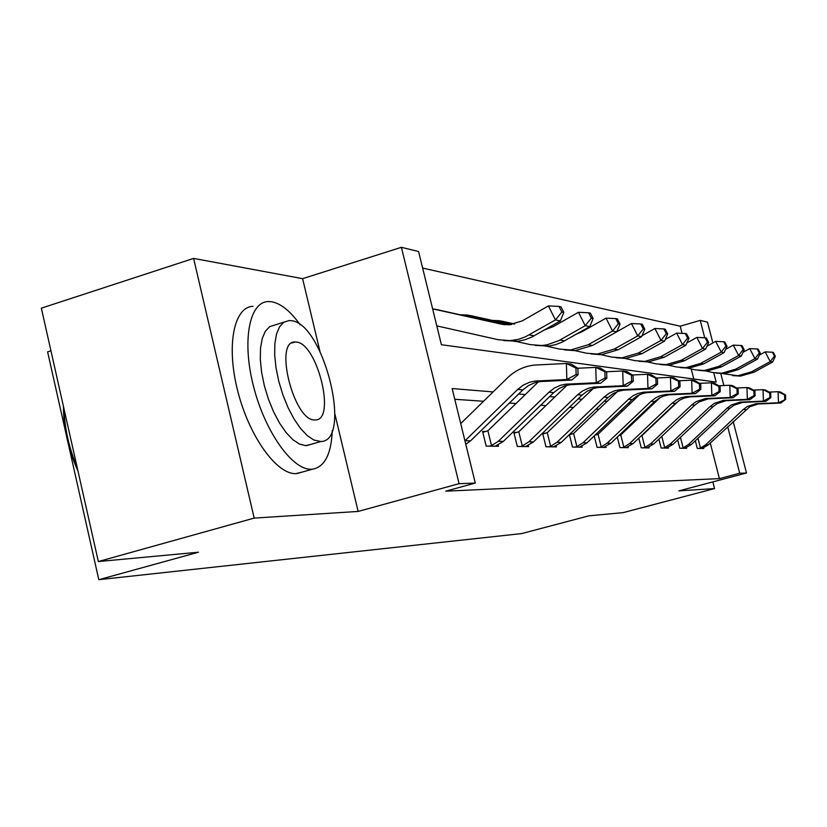 <?xml version="1.0" encoding="UTF-8"?>
<svg xmlns="http://www.w3.org/2000/svg" width="827" height="827" viewBox="0 0 827 827"><rect width="100%" height="100%" fill="white"/><g stroke="black" fill="none" stroke-linecap="round" stroke-linejoin="round"><path stroke-width="1.24" d="M682.058 333.364L680.218 326.2L700.231 320.39L707.478 322.158L712.864 342.957M50.943 350.813L47.615 351.878L66.191 434.526M733.187 421.532L746.502 473.003L678.853 490.876L714.559 488.581L623.144 512.637L588.948 515.821L521.661 533.58L98.806 579.686L198.501 552.209L98.341 561.543L41.35 308.171L193.601 258.406L254.178 518.095L358.143 511.437L459.068 483.671L401.395 247.314L418.586 251.522L441.411 344.735L716.161 382.074L713.753 372.729M319.915 351.227L302.599 278.668L193.601 258.406M302.599 278.668L401.395 247.314M680.218 326.2L422.638 268.072M714.559 488.581L712.843 481.893M98.341 561.543L254.178 518.095M68.083 442.952L98.806 579.686M693.812 379.035L691.217 368.956M493.099 391.926L452.142 388.545L475.287 483.071L445.774 491.166L719.428 478.616L710.269 443.014M664.96 413.872L664.432 413.831M644.502 412.446L643.272 412.363M622.545 410.926L620.519 410.781M598.944 409.282L595.988 409.086M573.483 407.515L569.462 407.235M545.954 405.602L540.682 405.24M516.079 403.535L509.36 403.069M483.547 401.271L454.767 399.276M485.956 431.549L482.586 431.446L486.193 446.125L498.474 446.26L498.164 445.019M516.937 432.469L513.825 432.376L517.309 446.466L528.618 446.59L528.339 445.453M545.489 433.327L542.626 433.245L545.996 446.776L556.426 446.89L556.178 445.856M569.389 434.599L572.501 447.066L582.177 447.169L581.939 446.229M571.902 434.123L569.948 434.061M594.21 435.912L597.084 447.324L606.067 447.428L605.85 446.559M596.391 434.857L595.357 434.826M617.293 437.09L619.94 447.572L628.313 447.665L628.106 446.869M638.795 438.145L641.245 447.81L649.061 447.893L648.875 447.159M658.881 439.106L661.155 448.017L668.474 448.1L668.299 447.417M677.685 439.964L679.804 448.224L686.658 448.296L686.493 447.665M695.331 440.75L697.295 448.41L703.746 448.482L703.591 447.893M746.502 473.003L739.72 473.251L727.688 426.68M719.428 478.616L739.72 473.251M475.287 483.071L459.068 483.671M720.803 373.659L723.873 385.527M704.718 337.767L700.231 320.39M672.454 406.76L671.938 406.719M652.234 405.085L651.014 404.992M630.536 403.297L628.53 403.131M607.204 401.364L604.279 401.126M582.043 399.286L578.052 398.955M554.814 397.032L549.604 396.598M525.269 394.593L518.632 394.045M358.143 511.437L334.925 414.131M464.939 440.832L517.712 389.414L523.305 385.103L529.673 382.219L535.11 381.051L566.867 379.521L566.371 363.477L534.552 365.069C524.235 366.185 515.252 370.413 507.592 377.763L460.722 423.589M465.787 444.306L470.594 440.812L522.902 389.879L528.463 385.589L534.79 382.725L540.186 381.578L571.746 380.058L566.867 379.521L576.14 374.507L578.073 374.734L577.877 368.346L575.943 368.098L576.14 374.507M575.943 368.098L566.371 363.477L571.25 364.128L577.877 368.346M571.746 380.058L578.073 374.734M432.624 308.843L501.524 324.174L508.967 324.815L522.147 320.938L548.404 305.907L559.021 306.414L561.843 312.017L563.807 312.43L561.006 306.838L559.021 306.414M563.807 312.43L560.396 320.897L531.709 337.116L525.114 339.711L518.24 341.189L503.726 340.579M560.396 320.897L555.444 319.935L525.279 336.889L518.57 339.277L510.218 340.652L498.164 339.711L436.801 325.89M436.925 309.618L505.214 324.742M561.843 312.017L555.444 319.935L548.404 305.907M78.027 471.245C68.321 449.506 63.462 427.9 63.452 406.439M64.041 409.045C64.62 428.417 68.992 447.903 77.18 467.493M300.211 324.835C290.463 311.2 280.932 303.509 271.628 301.752L268.299 301.555C249.34 301.772 241.753 340.703 253.496 386.261C264.991 431.808 292.396 470.149 311.283 469.26L312.317 469.209C324.639 467.131 331.296 454.209 332.278 430.422M253.124 306.341C233.907 306.652 226.04 345.583 237.731 391.006C249.165 436.449 276.766 474.605 295.921 473.623L302.517 471.99M310.787 444.409L305.69 445.629L299.56 444.13L292.954 439.757L286.204 432.686L279.64 423.228L273.603 411.856L268.413 399.121L264.34 385.671L261.59 372.212L260.309 359.425L260.536 347.971L262.262 338.419L265.364 331.203L269.685 326.644L284.012 322.127M291.166 320.669L289.026 320.566L283.806 322.261L279.557 326.799L276.518 334.005L274.864 343.567L274.678 355.031L276.011 367.829L278.782 381.319L282.865 394.799L288.044 407.577L294.05 419L300.563 428.489L307.262 435.602L313.805 440.005L320.824 441.515C352.974 441.391 323.657 322.799 291.166 320.669M314.736 419.94L315.49 419.93C336.351 420.147 317.154 342.843 296.242 342.058L295.001 342.006C273.572 340.745 293.916 421.346 314.736 419.94M495.187 446.229L503.364 441.38L553.718 392.618L559.062 388.514L565.151 385.775L570.351 384.679L600.702 383.242L596.236 382.746L595.75 367.395L577.732 368.253M538.387 381.836L487.889 430.805L491.527 445.608L489.553 446.166M482.803 432.304L487.889 430.805M491.527 445.608L498.299 441.287L548.963 392.194L554.338 388.059L560.458 385.31L565.689 384.193L596.236 382.746L605.085 377.949L606.853 378.156L606.656 372.036L604.888 371.809L605.085 377.949M604.888 371.809L595.75 367.395L600.226 367.984L606.656 372.036M600.702 383.242L606.853 378.156M525.59 446.559L533.487 441.907L582.022 395.141L587.17 391.202L593.031 388.576L598.045 387.522L627.29 386.157L623.176 385.713L622.71 370.982L606.222 371.757M566.971 385.279L518.777 431.766L522.292 445.97L520.41 446.497M514.022 433.172L518.777 431.766M522.292 445.97L528.825 441.825L577.639 394.748L582.818 390.789L588.721 388.142L593.755 387.077L623.176 385.713L631.642 381.102L633.265 381.299L633.079 375.427L631.446 375.22L631.642 381.102M631.446 375.22L622.71 370.982L626.825 371.53L633.079 375.427M627.29 386.157L633.265 381.299M544.683 329.839L553.211 326.644L578.455 312.286L588.607 312.761L591.315 318.137L593.124 318.509L590.416 313.154L588.607 312.761M593.124 318.509L589.775 326.603L562.184 342.099L555.827 344.58L549.221 345.996L535.358 345.428M589.775 326.603L585.237 325.714L558.711 340.714L547.112 344.807L541.737 345.51L530.128 344.601L515.996 341.427M460.443 314.777L467.172 315.015L510.672 324.691M470.894 315.676L511.355 324.608M591.315 318.137L585.237 325.714L578.455 312.286M576.243 334.253L581.722 331.885L606.046 318.137L615.753 318.591L618.369 323.739L620.023 324.091L617.418 318.953L615.753 318.591M620.023 324.091L616.735 331.834L592.504 345.459L575.085 350.648L564.417 349.873M616.735 331.834L612.569 331.027L588.193 344.745L570.671 349.966L559.486 349.087L546.781 346.234M492.427 320.4L498.764 320.649L514.208 324.081M502.134 321.258L514.663 323.967M618.369 323.739L612.569 331.027L606.046 318.137M553.635 446.859L561.264 442.393L608.103 397.456L613.076 393.673L618.73 391.161L623.568 390.148L651.769 388.855L647.975 388.432L647.52 374.29L632.376 374.993M593.207 388.525L547.257 432.645L550.658 446.301L548.849 446.807M542.801 433.979L547.257 432.645M550.658 446.301L556.964 442.311L604.061 397.094L609.054 393.29L614.75 390.757L619.609 389.744L647.975 388.432L656.09 384.007L657.589 384.183L657.403 378.549L655.904 378.352L656.09 384.007M655.904 378.352L647.52 374.29L651.325 374.796L657.403 378.549M651.769 388.855L657.589 384.183M579.582 447.138L586.974 442.838L632.221 399.596L637.017 395.968L642.486 393.549L647.159 392.577L674.398 391.336L670.893 390.954L670.449 377.35L656.493 377.991M617.356 391.626L573.597 433.462L576.895 446.601L575.147 447.087M569.41 434.723L573.597 433.462M576.895 446.601L582.983 442.765L628.479 399.265L633.306 395.616L637.658 393.559L643.499 392.194L670.893 390.954L678.667 386.695L680.052 386.86L679.877 381.433L678.491 381.257L678.667 386.695M678.491 381.257L670.449 377.35L673.964 377.815L679.877 381.433M674.398 391.336L680.052 386.86M603.658 447.397L610.822 443.251L654.591 401.591L659.233 398.087L663.419 396.123L669.033 394.82L695.373 393.642L692.116 393.28L691.682 380.182L678.781 380.761M639.612 394.634L598.035 434.227L601.219 446.88L599.544 447.355M594.964 435.198L598.035 434.227M601.219 446.88L607.111 443.189L651.118 401.281L655.78 397.756L659.998 395.782L665.632 394.469L692.116 393.28L699.59 389.176L700.882 389.331L700.707 384.11L699.425 383.945L699.59 389.176M699.425 383.945L691.682 380.182L694.949 380.616L700.707 384.11M695.373 393.642L700.882 389.331M616.766 331.772L631.446 323.522L640.76 323.967L643.282 328.908L644.812 329.229L642.29 324.287L640.76 323.967M644.812 329.229L641.587 336.651L618.214 349.728L601.405 354.711L591.202 353.966M641.587 336.651L637.741 335.907L614.223 349.066L597.321 354.08L586.529 353.222L574.992 350.638M643.282 328.908L637.741 335.907L631.446 323.522M641.99 335.731L654.912 328.505L663.854 328.919L666.293 333.684L667.709 333.974L665.28 329.229L663.854 328.919M667.709 333.974L664.557 341.117L641.979 353.677L625.739 358.453L615.96 357.76M664.557 341.117L660.99 340.424L638.289 353.067L621.966 357.874L611.535 357.047L600.381 354.545M666.293 333.684L660.99 340.424L654.912 328.505M665.29 339.442L676.651 333.116L685.263 333.519L687.619 338.109L688.932 338.377L686.586 333.798L685.263 333.519M688.932 338.377L685.841 345.241L664.019 357.336L648.306 361.937L638.93 361.275M685.841 345.241L682.533 344.601L660.597 356.768L644.802 361.399L634.712 360.593L623.93 358.174M687.619 338.109L682.533 344.601L676.651 333.116M686.886 342.936L696.861 337.406L705.162 337.788L707.436 342.213L708.667 342.471L706.392 338.057L705.162 337.788M708.667 342.471L705.638 349.087L684.508 360.737L669.301 365.172L660.277 364.542M705.638 349.087L702.557 348.487L681.324 360.21L666.035 364.666L656.266 363.88L645.825 361.554M707.436 342.213L702.557 348.487L696.861 337.406M706.94 346.224L715.696 341.396L723.697 341.768L725.91 346.048L727.047 346.286L724.845 342.016L723.697 341.768M727.047 346.286L724.08 352.664L703.612 363.911L688.87 368.18L680.187 367.581M724.08 352.664L721.216 352.106L700.634 363.425L685.831 367.715L676.362 366.961L666.242 364.697M725.91 346.048L721.216 352.106L715.696 341.396M725.63 349.335L733.28 345.128L741.013 345.49L743.153 349.625L744.217 349.842L742.077 345.717L741.013 345.49M744.217 349.842L741.312 356.013L721.464 366.878L707.168 371.003L698.794 370.434M741.312 356.013L738.635 355.486L718.684 366.413L704.315 370.568L695.135 369.824L687.961 368.222M743.153 349.625L738.635 355.486L733.28 345.128M626.07 447.645L633.006 443.644L675.39 403.442L679.877 400.061L683.939 398.169L689.367 396.919L714.869 395.782L711.84 395.451L711.416 382.808L699.446 383.346M660.101 397.601L620.757 434.93L623.847 447.149L622.224 447.603M618.844 435.622L620.757 434.93M623.847 447.149L629.554 443.582L672.155 403.152L676.672 399.751L680.745 397.849L686.203 396.588L711.84 395.451L719.035 391.491L720.234 391.636L720.069 386.591L718.87 386.436L719.035 391.491M718.87 386.436L711.416 382.808L714.445 383.211L720.069 386.591M714.869 395.782L720.234 391.636M646.972 447.872L653.702 444.006L694.783 405.168L699.135 401.901L708.326 398.862L733.032 397.777L730.21 397.467L729.796 385.258L718.663 385.754M678.833 400.713L641.948 435.581L644.946 447.386L643.385 447.831M644.946 447.386L650.477 443.944L691.765 404.899L696.138 401.612L705.379 398.562L730.21 397.467L737.146 393.642L738.263 393.776L738.097 388.907L736.981 388.762L737.146 393.642M736.981 388.762L729.796 385.258L732.629 385.64L738.097 388.907M641.08 435.984L641.948 435.581M733.032 397.777L738.263 393.776M666.51 448.079L673.044 444.337L712.905 406.77L717.123 403.617L726.044 400.682L750.006 399.637L747.36 399.348L746.957 387.553L736.578 387.997M661.796 436.356L664.66 447.614L663.151 448.048M664.66 447.614L670.035 444.285L710.083 406.522L714.321 403.359L723.284 400.402L747.36 399.348L754.059 395.647L755.103 395.771L754.948 391.068L753.893 390.933L754.059 395.647M753.893 390.933L746.957 387.553L749.603 387.904L754.948 391.068M750.006 399.637L755.103 395.771M684.818 448.275L691.176 444.657L729.879 408.28L733.973 405.23L742.636 402.387L765.885 401.384L763.414 401.116L763.021 389.693L753.325 390.106M680.456 437.359L683.133 447.831L681.675 448.244M683.133 447.831L688.343 444.606L727.233 408.052L731.347 404.982L740.041 402.129L763.414 401.116L769.885 397.529L770.867 397.653L770.712 393.094L769.73 392.97L769.885 397.529M769.73 392.97L763.021 389.693L765.502 390.024L770.712 393.094M765.885 401.384L770.867 397.653M743.08 352.271L749.738 348.622L757.212 348.963L759.3 352.974L760.292 353.181L758.214 349.18L757.212 348.963M760.292 353.181L757.449 359.135L738.18 369.659L724.297 373.649L716.213 373.091M757.449 359.135L754.937 358.649L735.575 369.224L721.63 373.235L712.709 372.512L706.134 371.044M759.3 352.974L754.937 358.649L749.738 348.622M702.009 448.461L708.191 444.957L749.789 406.739L758.204 403.989L780.791 403.028L778.465 402.77L778.093 391.698L769.007 392.091M697.967 438.269L700.469 448.027L699.053 448.43M700.469 448.027L705.534 444.905L743.318 409.479L747.319 406.512L755.775 403.741L778.465 402.77L785.65 399.41L785.495 394.986L784.575 394.872L784.73 399.296M784.575 394.872L778.093 391.698L780.419 392.008L785.495 394.986M780.791 403.028L785.65 399.41M759.403 355.052L765.182 351.899L772.418 352.23L774.434 356.117L775.375 356.313L773.359 352.426L772.418 352.23M775.375 356.313L772.594 362.081L753.873 372.264L740.382 376.12L732.567 375.592M772.594 362.081L770.226 361.616L751.423 371.861L737.87 375.737L723.16 373.69M774.434 356.117L770.226 361.616L765.182 351.899M517.712 389.414L522.902 389.879M537.095 380.896L542.161 381.412M465.074 440.708L470.594 440.812M504.088 324.629L501.524 324.174M534.242 335.783L529.125 334.935M438.506 309.898L432.79 308.885M489.687 446.135L495.28 446.198M548.963 392.194L553.718 392.618M567.601 384.048L572.243 384.524M498.299 441.287L503.364 441.38M520.524 446.466L525.683 446.528M577.639 394.748L582.022 395.141M595.595 386.933L599.875 387.377M528.825 441.825L533.487 441.907M564.614 340.827L559.92 340.042M472.413 315.955L467.172 315.015M592.504 345.459L588.193 344.745M503.591 321.517L498.764 320.649M548.963 446.776L553.728 446.828M604.061 397.094L608.103 397.456M621.387 389.6L625.326 390.013M556.964 442.311L561.264 442.393M575.261 447.066L579.665 447.107M628.479 399.265L632.221 399.596M645.215 392.06L648.864 392.443M582.983 442.765L586.974 442.838M599.647 447.324L603.751 447.376M651.118 401.281L654.591 401.591M667.296 394.345L670.676 394.696M607.111 443.189L610.822 443.251M618.214 349.728L614.223 349.066M641.979 353.677L638.289 353.067M664.019 357.336L660.597 356.768M684.508 360.737L681.324 360.21M703.612 363.911L700.634 363.425M721.464 366.878L718.684 366.413M622.328 447.572L626.153 447.614M672.155 403.152L675.39 403.442M687.816 396.464L690.969 396.795M629.554 443.582L633.006 443.644M643.478 447.8L647.045 447.841M691.765 404.899L694.783 405.168M706.93 398.438L709.876 398.748M650.477 443.944L653.702 444.006M663.254 448.017L666.583 448.058M710.083 406.522L712.905 406.77M724.793 400.289L727.543 400.568M670.035 444.285L673.044 444.337M681.768 448.224L684.89 448.255M727.233 408.052L729.879 408.28M741.509 402.015L744.093 402.284M688.343 444.606L691.176 444.657M738.18 369.659L735.575 369.224M699.146 448.41L702.082 448.441M743.318 409.479L745.809 409.696M757.191 403.638L759.61 403.886M705.534 444.905L708.191 444.957M753.873 372.264L751.423 371.861M535.11 381.051L540.186 381.578M515.459 341.458L510.218 340.652M291.879 342.967L295.001 342.006M306.662 445.598L320.824 441.515M312.317 469.209L296.965 473.571M565.689 384.193L570.351 384.679M593.755 387.077L598.045 387.522M546.533 346.255L541.737 345.51M575.085 350.648L570.671 349.966M619.609 389.744L623.568 390.148M643.499 392.194L647.159 392.577M665.632 394.469L669.033 394.82M601.405 354.711L597.321 354.08M625.739 358.453L621.966 357.874M648.306 361.937L644.802 361.399M669.301 365.172L666.035 364.666M688.87 368.18L685.831 367.715M707.168 371.003L704.315 370.568M686.203 396.588L689.367 396.919M705.379 398.562L708.326 398.862M723.284 400.402L726.044 400.682M740.041 402.129L742.636 402.387M724.297 373.649L721.63 373.235M755.775 403.741L758.204 403.989M740.382 376.12L737.87 375.737"/></g></svg>
